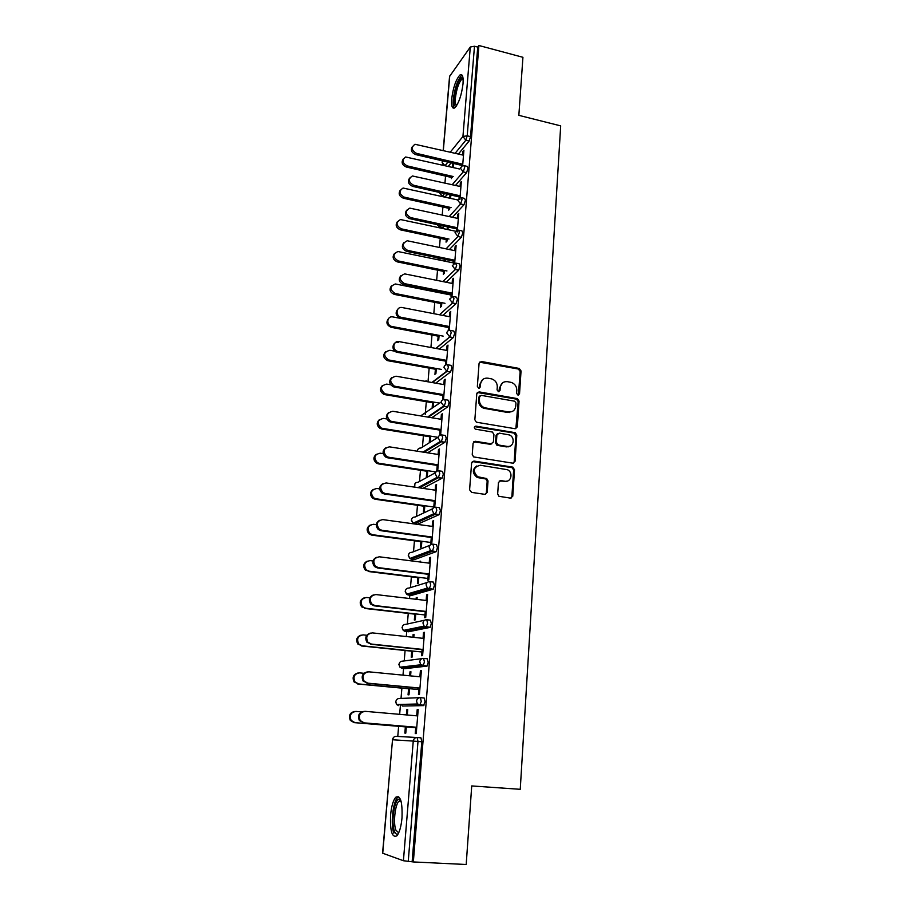 <?xml version="1.0" encoding="UTF-8"?>
<svg xmlns="http://www.w3.org/2000/svg" width="910" height="910" viewBox="0 0 910 910"><rect width="100%" height="100%" fill="white"/><g stroke="black" fill="none" stroke-linecap="round" stroke-linejoin="round"><path stroke-width="1.36" d="M517.972 395.122L519.53 393.859L521.043 370.939L519.269 368.448L481.367 361.486L479.081 363.261L477.352 386.409L478.728 388.206L480.332 386.943L480.56 383.929C481.288 379.777 483.722 377.855 487.862 378.173L491.798 378.924C495.427 380.334 497.258 382.996 497.292 386.898L497.076 389.901L498.452 391.687L500.034 390.413L500.25 387.421C500.955 383.281 503.355 381.37 507.45 381.677L511.318 382.416C514.923 383.804 516.755 386.454 516.812 390.367L516.607 393.348L517.972 395.122M518.393 395.133L520.167 371.519L518.381 369.028L479.49 362.169M479.263 388.206L479.729 384.498L480.56 383.929M498.93 391.687L499.385 387.978L500.25 387.421M402.004 817.942C402.527 801.858 400.457 794.953 395.782 797.228C393.188 800.311 391.459 806.237 390.583 815.03C389.969 831.058 392.051 838.008 396.817 835.869C399.41 832.775 401.128 826.792 402.004 817.942M463.031 83.697C463.463 76.417 462.405 73.539 459.88 75.052C455.876 79.625 453.146 87.61 451.69 99.019C451.235 106.345 452.293 109.257 454.863 107.744C458.833 103.228 461.563 95.209 463.031 83.697M499.215 481.003L504.982 481.231L500.75 480.582L498.452 482.516L497.668 493.948L498.93 496.291L510.487 498.134L512.774 496.189L514.525 469.662L512.546 467.092L473.951 461.051L471.608 462.974L469.605 489.773L471.608 492.39L484.871 494.346L487.203 492.39L488.022 480.935L486.713 478.569L477.591 476.715L477.5 477.42M504.982 481.231C511.295 482.493 513.445 472.279 507.427 469.719L480.366 465.249C473.371 467.023 472.449 470.845 477.591 476.715L476.749 477.124L478.637 477.761L479.479 477.34M478.899 45.5L522.932 57.296L518.848 115.343L560.685 125.876L520.247 789.311L471.721 785.933L466.193 864.5L413.345 861.941L478.899 45.5L477.739 47.104L474.485 46.239L467.205 135.806L470.538 136.614L477.739 47.104M515.106 428.724L517.346 426.87L519.053 401.082L517.403 398.614L479.104 391.88L476.795 393.7L474.849 419.749L476.362 422.195L515.106 428.724M516.8 435.128L515.071 461.29L512.808 463.179L473.609 456.911L472.245 454.511L473.098 443.17L475.418 441.282L491.104 443.818L493.402 441.941L493.925 434.491L492.435 432.057L475.304 429.133C473.814 427.632 474.019 426.631 475.896 426.119L515.288 432.694L516.8 435.128L515.913 435.606L514.184 461.723L515.071 461.29M443.193 150.389L449.563 76.451L470.299 47.036L474.485 46.239M413.345 861.941L403.414 860.735L382.575 853.182L392.517 739.762L382.723 853.284M397.772 736.452L398.625 726.351M399.649 714.339L400.377 705.853M400.389 705.682L400.502 704.42M401.014 698.414L401.89 688.142M402.993 675.14L403.574 668.429M403.596 668.099L403.71 666.757M404.211 660.933L405.098 650.502M406.292 636.545L406.713 631.54M406.759 631.062L406.872 629.686M407.35 623.998L408.26 613.397M409.534 598.518L409.818 595.174M409.864 594.56L409.978 593.183M410.455 587.598L411.377 576.838M412.719 561.06L412.867 559.332M412.935 558.581L413.049 557.25M413.515 551.71L414.448 540.802M415.961 523.102L416.063 521.874M416.53 516.345L417.474 505.277M418.964 487.783L419.032 487.032M419.51 481.458L420.465 470.254M422.445 447.072L423.412 435.731M425.22 414.471L425.3 413.459M425.334 413.163L426.312 401.685M428.064 381.153L429.167 368.118M430.93 347.495L431.988 335.005M433.82 313.563L434.775 302.348M435.662 291.962L435.742 290.984M436.652 280.314L437.528 270.145M438.404 259.805L438.518 258.44M439.462 247.418L440.235 238.363M441.111 228.08L441.179 227.261M442.226 214.987L442.908 207.014M444.956 183.001L445.547 176.085M453.464 163.971L452.998 163.334M463.804 151.549L462.928 151.344L463.918 150.161L462.644 165.677M452.327 177.541L452.418 176.347M453.169 167.497L453.498 163.447M452.634 163.777L452.338 167.304M451.485 177.45L451.383 178.644M462.928 151.344L462.633 155.007M461.893 164.039L461.734 165.973M420.477 697.663L424.151 698.004L425.027 701.769L423.537 705.614L402.402 706.035M402.015 705.648L401.72 704.397M403.414 860.735L413.254 741.093L417.997 741.457L417.144 737.521L420.943 737.828L421.808 741.764L417.997 741.457L408.249 861.326M412.162 861.52L421.808 741.764M470.538 136.614L469.128 141.05L458.435 154.006M451.121 162.89L448.266 166.348M408.567 688.768L408.055 694.853L409 694.808L409.511 688.711M410.581 675.88L410.933 671.751L409.989 671.842L409.659 675.789M419.885 676.79L420.386 670.784L421.375 670.681L419.442 694.319L418.452 694.364L418.975 687.983M426.972 619.767L430.441 620.165L431.317 623.6L430.146 627.365L408.579 631.745M414.823 614.148L414.334 620.051L415.278 619.846L415.768 613.92M416.985 599.394L417.155 597.449L416.211 597.711L416.075 599.28M426.142 600.463L426.608 594.821L427.598 594.548L425.721 617.492L424.731 617.708L425.254 611.338M433.262 544.214L436.538 544.646L437.426 547.786L436.186 551.653L414.596 559.559M420.909 541.655L420.431 547.41L421.375 547.035L421.853 541.279M432.204 526.389L432.648 521.1L433.638 520.657L431.818 542.929L430.817 543.315L431.34 536.946M439.359 470.879L442.453 471.346L443.352 474.19L442.055 478.194L422.911 488.363M426.824 471.221L426.358 476.817L427.302 476.294L427.768 470.686M438.097 454.465L438.506 449.506L439.496 448.914L437.733 470.538L436.743 471.084L437.266 464.714M445.263 399.683L448.209 400.184L449.108 402.755L447.743 406.872L431.784 417.747M432.568 402.755L432.113 408.203M433.058 407.543L433.513 402.084M443.83 384.589L444.205 379.948L445.195 379.208L443.534 399.592M443.011 394.542L442.567 399.956M450.996 330.512L453.783 331.047L454.693 333.356L453.271 337.599L439.371 349.065M438.165 336.165L437.778 340.67M438.722 339.874L439.109 335.358M449.392 316.691L449.745 312.335L450.734 311.459L449.187 330.375M448.596 326.36L448.243 330.705M456.513 263.229L459.277 263.798L460.119 265.925L458.697 270.236L446.196 282.248M444.615 259.293L444.467 261.068M443.602 271.385L443.341 274.524M444.273 273.591L444.535 270.463M445.308 261.238L445.456 259.464M454.795 250.671L455.125 246.599L456.115 245.598L454.682 263.115M454.022 260.078L453.749 263.422M461.87 197.788L464.623 198.414L465.397 200.371L463.986 204.739L452.509 217.251M444.319 226.18L442.419 227.534M450.029 194.831L449.745 198.141M448.892 208.344L448.744 210.164M449.676 209.118L449.836 207.298M450.587 198.323L450.86 195.013M460.062 186.459L460.369 182.66L461.347 181.534L459.891 199.438M459.311 195.605L459.106 198.005M464.487 165.745L467.239 166.393L467.979 168.27L466.58 172.673L455.512 185.412M447.788 194.319L445.013 196.765M457.446 218.343L457.764 214.407L458.754 213.35L457.229 232.005M456.683 227.614L456.445 230.48M447.345 226.84L447.128 229.388M446.264 239.66L446.059 242.128M446.992 241.139L447.208 238.659M447.959 229.57L448.175 227.022M459.209 230.275L461.973 230.878L462.78 232.914L461.359 237.26L449.403 249.522M440.69 258.474L439.78 258.713M452.111 283.442L452.452 279.245L453.442 278.301L451.951 296.501M451.326 292.986L451.019 296.831M441.85 292.201L441.771 293.179M440.895 303.553L440.576 307.364M441.521 306.499L441.839 302.689M442.624 293.35L442.704 292.372M453.772 296.637L456.547 297.195L457.423 299.401L456.001 303.69L442.863 315.417M446.628 350.396L446.992 345.902L447.982 345.095L446.378 364.728M445.82 360.212L445.422 365.081M435.389 369.233L434.946 374.454M435.89 373.726L436.334 368.493M448.152 364.853L451.019 365.365L451.917 367.799L450.53 371.985L435.697 383.167M440.986 419.283L441.373 414.471L442.362 413.811L440.633 434.957M440.156 429.372L439.666 435.333M429.725 436.743L429.258 442.271M430.202 441.68L430.658 436.14M442.34 435.014L445.354 435.503L446.253 438.21L444.922 442.271L427.563 452.816M435.173 490.171L435.594 485.041L436.584 484.529L434.798 506.472L433.808 506.938L434.32 500.568M423.889 506.188L423.412 511.864L424.356 511.42L424.834 505.733M436.334 507.268L439.519 507.723L440.406 510.715L439.143 514.65L417.531 524.228M429.201 563.154L429.645 557.693L430.635 557.329L428.792 579.932L427.802 580.239L428.326 573.869M417.895 577.645L417.406 583.469L418.35 583.173L418.839 577.338M420.124 562.005L420.192 561.106L419.214 561.88M430.134 581.706L433.513 582.116L434.4 585.403L433.194 589.225L411.604 595.39M423.036 638.342L423.514 632.518L424.504 632.325L422.604 655.61L421.614 655.746L422.138 649.376M411.718 651.185L411.218 657.179L412.162 657.054L412.662 651.037M413.811 637.353L414.061 634.327L413.117 634.509L412.89 637.25M423.753 658.419L427.325 658.783L428.2 662.389L427.052 666.097L405.519 668.611M416.689 715.817L417.201 709.618L418.19 709.607L416.234 733.608L415.233 733.562L415.756 727.192M405.36 726.919L404.848 733.085L405.792 733.13L406.304 726.953L354.092 722.62L350.304 720.379C348.393 715.328 349.997 712.348 355.093 711.415M407.305 715.01L407.748 709.72L406.804 709.732L406.372 714.919M460.369 182.66L461.245 182.864M457.764 214.407L458.651 214.612M455.125 246.599L456.012 246.792M452.452 279.245L453.351 279.427M449.745 312.335L450.643 312.517M446.992 345.902L447.902 346.073M444.205 379.948L445.115 380.107M441.373 414.471L442.294 414.63M438.506 449.506L439.439 449.654M435.594 485.041L436.538 485.178M432.648 521.1L433.581 521.237M419.248 561.447L420.158 561.561M429.645 557.693L430.601 557.819M416.211 597.711L417.121 597.824M426.608 594.821L427.563 594.947M413.117 634.509L414.039 634.611M423.514 632.518L424.481 632.621M409.989 671.842L410.911 671.933M420.386 670.784L421.353 670.875M406.804 709.732L407.737 709.823M417.201 709.618L418.179 709.709M502.582 382.848L499.385 387.978M482.812 379.424L479.729 384.498M515.868 428.701L518.165 401.606L516.516 399.149L477.284 392.506M515.97 402.959L514.605 401.185L481.219 395.361L479.604 396.635L479.377 399.831C479.365 403.551 481.049 406.178 484.438 407.714L508.565 411.957C512.671 412.23 515.071 410.285 515.754 406.122L515.97 402.959M479.866 395.918L478.785 397.181L479.604 396.635M512.273 411.468L507.689 412.48L483.597 408.237C480.218 406.702 478.535 404.085 478.546 400.366L478.785 397.181M513.49 463.167L514.184 461.723M491.912 443.784L490.251 444.285L473.723 441.794M515.913 435.606L513.957 433.058L474.576 426.619M507.234 446.423C513.729 447.777 515.595 437.164 509.281 434.923L499.192 433.114L496.905 434.98L496.382 442.419L498.361 444.99L507.234 446.423L506.358 446.89L510.032 446.127M497.508 433.626L496.052 435.458L496.905 434.98M506.358 446.89L496.974 445.297L495.529 442.886L496.052 435.458M504.106 481.629L507.507 481.003M476.658 466.011C472.222 469.423 472.245 473.132 476.749 477.124M485.542 494.335L486.349 492.776L487.168 481.333L485.86 478.978L478.637 477.761M511.067 498.134L511.875 496.564L513.627 470.083L512.25 467.695L472.301 461.529M459.584 168.998L405.655 156.986C401.674 160.024 402.174 162.992 407.145 165.882L406.292 167.019C402.118 165.085 401.105 162.412 403.266 159M407.145 165.882L453.191 176.517M406.292 167.019L452.247 177.632M463.497 155.212L414.983 144.28C410.922 147.374 411.434 150.4 416.518 153.369L415.62 154.563C411.354 152.561 410.319 149.82 412.537 146.351M461.779 165.393L415.62 154.563M462.758 164.244L416.518 153.369M456.16 106.322C454.363 106.652 453.646 104.024 454.033 98.416C455.853 85.972 458.674 78.931 462.473 77.304L462.962 77.646M463.088 78.613L461.962 78.988C458.742 82.639 456.547 89.043 455.387 98.189C455.057 102.511 455.5 104.968 456.695 105.537M462.132 75.177L461.461 75.575C457.48 80.103 454.761 88.043 453.316 99.372C452.964 103.865 453.305 106.777 454.34 108.085M398.33 833.628C396.76 834.823 395.44 833.947 394.371 831.023C390.89 822.162 394.576 798.297 399.297 799.128L400.616 799.822M400.878 800.607L398.899 801.244C395.076 804.599 393.097 823.027 395.827 830.034L398.694 832.878M398.716 796.716L397.659 797.479C392.927 801.653 390.458 824.426 393.814 833.162M457.923 199.984L403.084 188.04C398.682 191.009 399.058 194.035 404.211 197.129L403.358 198.221C399.115 196.264 398.125 193.546 400.366 190.065M404.211 197.129L451.064 207.571M403.358 198.221L449.722 208.526M456.376 231.39L400.514 219.549C395.657 222.393 395.907 225.475 401.242 228.819L400.389 229.843C396.077 227.853 395.099 225.1 397.454 221.551M401.242 228.819L448.983 239.046M400.389 229.843L447.106 239.831M453.783 263.001L397.943 251.524C392.608 254.186 392.71 257.325 398.227 260.931L397.374 261.898C392.983 259.873 392.017 257.064 394.496 253.469M398.227 260.931L446.958 270.952M397.374 261.898L444.444 271.567M451.167 295.045L395.372 283.965C389.537 286.4 389.469 289.585 395.179 293.498L394.326 294.396C389.833 292.337 388.9 289.471 391.527 285.808M395.179 293.498L445.001 303.314M394.326 294.396L441.748 303.724M448.505 327.532L392.779 316.908C386.693 315.736 385.954 325.598 392.085 326.508L391.232 327.35C386.636 325.234 385.738 322.311 388.524 318.58M392.085 326.508L443.159 336.12M391.232 327.35L439.018 336.325M460.926 186.652L412.412 175.971C407.93 178.974 408.317 182.068 413.584 185.253L412.685 186.391C408.351 184.366 407.327 181.59 409.637 178.053M459.197 196.901L412.685 186.391M460.187 195.809L413.584 185.253M458.322 218.536L409.841 208.128C404.893 211.006 405.155 214.157 410.603 217.581L409.716 218.662C405.291 216.614 404.302 213.782 406.713 210.176M456.581 228.854L409.716 218.662M457.571 227.807L410.603 217.581M455.683 250.853L407.282 240.763C401.845 243.459 401.947 246.667 407.589 250.375L406.69 251.376C402.197 249.294 401.219 246.417 403.756 242.754M453.931 261.238L406.69 251.376M454.92 260.26L407.589 250.375M453.009 283.624L404.711 273.887C398.762 276.367 398.705 279.609 404.529 283.624L403.642 284.568C399.046 282.441 398.091 279.506 400.775 275.775M451.246 294.078L403.642 284.568M452.224 293.168L404.529 283.624M450.291 316.862L402.129 307.534C395.907 306.329 395.179 316.396 401.424 317.351L400.536 318.227C395.839 316.043 394.917 313.051 397.772 309.252M448.516 327.384L400.536 318.227M449.495 326.531L401.424 317.351M398.045 351.772L389.855 350.282C383.44 352.125 382.985 355.321 388.49 359.894L387.637 360.656C383.303 358.29 382.598 355.344 385.51 351.806M388.945 359.996L441.452 369.414M388.092 360.758L436.254 369.38M447.538 350.566L399.194 341.637C393.12 340.26 391.732 350.02 397.818 351.453L396.931 352.261C390.856 350.828 392.233 341.091 398.296 342.467M445.741 361.156L397.386 352.363M446.73 360.383L398.284 351.556M390.697 384.793L386.682 384.1C380.414 385.76 379.788 388.957 384.816 393.689L385.76 393.95L383.963 394.394C379.925 391.766 379.424 388.798 382.473 385.487M385.76 393.95L439.632 403.119M384.907 394.644L433.444 402.902M444.74 384.748L396.009 376.205C389.616 377.877 388.991 381.153 394.121 386.011L395.088 386.272L394.201 387L393.234 386.739C389.105 384.031 388.593 380.994 391.709 377.627M517.335 398.603L516.516 399.149M507.882 412.366L509.486 412.526M442.942 395.406L394.201 387M443.932 394.701L395.088 386.272M386.852 418.953L383.463 418.407C377.343 419.885 376.558 423.07 381.119 427.939L382.53 428.382L380.266 428.576C376.524 425.698 376.239 422.718 379.424 419.635M382.53 428.382L437.983 437.323M381.677 429.019L430.601 436.891M441.907 419.43L392.79 411.274C386.545 412.787 385.749 416.029 390.401 421.023L391.846 421.478L390.959 422.138L389.514 421.683C385.681 418.736 385.396 415.688 388.65 412.537M506.733 446.696L508.28 446.855M440.087 430.157L390.959 422.138M441.077 429.531L391.846 421.478M383.201 453.658L380.198 453.191C374.238 454.534 373.305 457.696 377.411 462.667L379.254 463.315L378.401 463.873L376.558 463.224C373.1 460.119 373.032 457.127 376.365 454.261M379.254 463.315L435.947 471.937M378.401 463.873L427.711 471.357M439.029 454.613L389.514 446.855C383.417 448.221 382.473 451.451 386.682 456.536L388.559 457.218L387.671 457.798L385.795 457.127C382.245 453.942 382.177 450.882 385.59 447.947M504.595 481.401L506.108 481.561M437.209 465.408L387.671 457.798M438.199 464.851L388.559 457.218M379.675 488.886L376.888 488.488C371.075 489.705 370.006 492.833 373.691 497.872L375.932 498.76L375.079 499.237L372.85 498.35C369.653 495.029 369.801 492.037 373.316 489.375M375.932 498.76L435.105 507.2M375.079 499.237L424.788 506.313M436.117 490.308L386.193 482.96C380.243 484.211 379.163 487.407 382.939 492.56L385.226 493.482L384.338 493.982L382.052 493.072C378.776 489.648 378.935 486.588 382.53 483.881M434.275 501.183L384.338 493.982M435.264 500.693L385.226 493.482M376.262 524.66L373.532 524.285C367.856 525.411 366.662 528.517 369.972 533.59L372.554 534.716L371.712 535.114L369.13 533.988C366.173 530.428 366.548 527.436 370.256 525.002M372.554 534.716L430.896 542.474M371.712 535.114L421.819 541.78M433.149 526.526L382.826 519.61C377.013 520.759 375.807 523.933 379.197 529.12L381.836 530.28L380.949 530.701L378.31 529.552C375.284 525.889 375.671 522.818 379.47 520.338M431.306 537.469L380.949 530.701M432.296 537.071L381.836 530.28M372.963 560.97L370.131 560.617C364.58 561.663 363.283 564.735 366.241 569.831L369.13 571.196L365.399 570.16C362.669 566.35 363.272 563.347 367.219 561.14M369.13 571.196L427.939 578.453M368.288 571.514L418.805 577.748M430.146 563.279L379.402 556.806C373.726 557.875 372.406 561.015 375.443 566.236L378.401 567.635L377.513 567.976L374.556 566.577C371.758 562.664 372.383 559.593 376.41 557.341M428.28 574.301L377.513 567.976M429.27 573.982L378.401 567.635M369.767 597.847L366.673 597.483C361.236 598.473 359.848 601.521 362.498 606.617L365.661 608.221L361.657 606.868C359.143 602.784 359.985 599.781 364.182 597.836M365.661 608.221L424.959 614.967M364.819 608.46L415.745 614.25M427.097 600.577L375.921 594.56C370.37 595.572 368.959 598.689 371.667 603.921L374.909 605.559L374.033 605.81L370.791 604.172C368.209 599.986 369.073 596.903 373.373 594.924M425.22 611.679L374.033 605.81M426.21 611.452L374.909 605.559M366.73 635.271L363.158 634.896C357.835 635.84 356.356 638.865 358.733 643.962L362.135 645.793L357.903 644.121C355.583 639.753 356.663 636.738 361.156 635.089M362.135 645.793L421.921 652.004M361.293 645.952L412.639 651.276M424.003 638.445L372.395 632.894C366.958 633.861 365.445 636.955 367.89 642.187L371.371 644.064L367.014 642.358C364.637 637.865 365.74 634.782 370.336 633.098M422.115 649.626L370.484 644.223M423.104 649.478L371.371 644.064M363.909 673.286L359.598 672.865C354.365 673.775 352.818 676.79 354.945 681.886L358.563 683.922L354.115 681.965C351.999 677.267 353.342 674.253 358.13 672.945M358.563 683.922L418.839 689.587M357.721 684.002L409.5 688.859M420.864 676.881L368.823 671.819C363.465 672.752 361.884 675.834 364.08 681.055L367.776 683.16L363.204 681.135C361.031 676.312 362.396 673.241 367.31 671.898M418.964 688.142L366.889 683.228M419.954 688.085L367.776 683.16M361.509 711.893L355.981 711.415C350.839 712.303 349.224 715.306 351.135 720.39L354.934 722.642L415.711 727.738M417.679 715.908L365.183 711.336C359.916 712.257 358.267 715.328 360.235 720.549L364.125 722.859L359.359 720.538C357.402 715.351 359.029 712.291 364.262 711.347M415.756 727.249L363.238 722.836M416.746 727.272L364.125 722.859M518.643 394.405L519.53 393.859M479.502 387.501L480.332 386.943M499.18 390.97L500.034 390.413M449.745 75.974L443.329 150.423M442.419 160.854L442.328 162.014L443.125 161.013M450.336 152.084L462.94 136.466L470.299 47.036M442.283 160.82L442.146 162.435L444.819 165.54M469.128 141.05L465.806 140.242L462.94 136.466L467.205 135.806L465.806 140.242L455.193 153.233M417.144 737.521C414.96 737.578 413.663 738.772 413.254 741.093L392.517 739.762C392.915 737.555 394.155 736.417 396.237 736.361L416.973 737.51M447.913 162.139L445.081 165.609M466.58 172.673L463.236 171.899L464.635 167.486L463.895 165.609L462.439 165.734L460.346 168.1L463.236 171.899L452.247 184.662M444.558 193.591L442.465 196.025L445.684 196.753M463.986 204.739L460.619 203.988L449.21 216.523M441.077 225.475L439.826 226.84L443.068 227.545M461.359 237.26L457.969 236.532L446.093 248.828M437.426 257.792L440.417 258.747M458.697 270.236L455.273 269.531L442.863 281.565M456.001 303.69L452.543 303.007L439.496 314.769M453.26 337.61L449.779 336.95L435.992 348.439M450.473 372.019L446.969 371.394L432.296 382.564M420.625 415.893L441.134 402.072M447.663 406.941L444.125 406.338L428.36 417.178M417.417 451.224L417.428 450.803C417.792 448.846 418.953 447.925 420.909 448.038L438.313 437.118M444.797 442.362L441.236 441.794L424.117 452.27M414.903 487.191L414.471 485.155C414.835 483.164 416.007 482.22 417.974 482.311L435.503 472.665M441.896 478.307L438.301 477.761L419.453 487.851M411.957 518.495L411.297 520.145L413.026 523.261L411.468 519.974C411.832 517.961 413.015 516.994 415.005 517.062L432.728 508.713M438.95 514.787L435.333 514.275L414.425 523.796L417.895 524.274M408.965 553.712L408.26 555.453L409.796 558.478L408.419 555.305C408.795 553.257 409.989 552.256 411.991 552.313L429.986 545.295M435.958 551.813L432.307 551.335L411.4 559.149L414.892 559.593M405.94 589.418L405.166 591.25L406.542 594.196L405.325 591.136C405.712 589.054 406.906 588.031 408.931 588.065L427.302 582.445M432.921 589.396L429.247 588.952L408.34 595.004L411.855 595.413M402.891 625.636L402.038 627.57L403.266 630.425L402.197 627.49C402.584 625.375 403.79 624.328 405.826 624.34L424.663 620.199M429.838 627.547L426.13 627.138L405.223 631.369L408.772 631.756M399.808 662.378L398.853 664.425L399.956 667.201L399.012 664.368C399.41 662.218 400.627 661.149 402.675 661.138L422.081 658.601M426.71 666.279L422.979 665.904L402.072 668.27L405.644 668.634M396.692 699.631L395.634 701.815L396.623 704.511L395.793 701.792C396.18 699.608 397.42 698.505 399.479 698.47L419.521 697.686M423.537 705.614L402.47 706.035M441.714 195.752L439.701 192.499M462.03 199.608L461.256 197.652L460.062 197.72L457.707 200.166L460.619 203.988L462.03 199.608M439.098 226.59L437.278 224.645M459.379 232.175L458.583 230.139L457.673 230.162L455.034 232.687L457.969 236.532L459.379 232.175M436.447 257.837L435.799 257.45M456.695 265.208L455.262 263.081L452.327 265.674L455.273 269.531L456.695 265.208M453.976 298.708L452.827 296.489L449.574 299.128L452.543 303.007L453.976 298.708M451.212 332.696L450.313 330.387C448.323 330.205 447.151 331.103 446.787 333.049L449.779 336.95L451.212 332.696M448.414 367.174L447.515 364.739C445.513 364.569 444.319 365.49 443.955 367.469L446.969 371.394L448.414 367.174M424.663 381.233L426.631 380.903M445.57 402.14L444.683 399.581C442.658 399.433 441.464 400.377 441.088 402.391L444.125 406.338L445.57 402.14M442.681 437.63L441.794 434.935C439.757 434.809 438.552 435.776 438.176 437.824L440.269 441.486L441.236 441.794L442.681 437.63M439.757 473.655L438.87 470.8C436.823 470.709 435.606 471.698 435.219 473.769L437.084 477.329L438.301 477.761L439.757 473.655M436.789 510.203L435.901 507.211C433.831 507.132 432.603 508.144 432.227 510.26L433.865 513.706L435.333 514.275L436.789 510.203M414.039 523.728L413.026 523.261L433.865 513.706L439.143 514.65M433.774 547.297L432.898 544.157C430.805 544.1 429.565 545.147 429.179 547.297L430.635 550.618L432.307 551.335L433.774 547.297M411.07 559.093L409.796 558.478L430.635 550.618L436.186 551.653M430.714 584.959L429.838 581.672C427.734 581.626 426.483 582.707 426.096 584.88L427.37 588.099L429.247 588.952L430.714 584.959M408.067 594.958L406.542 594.196L427.37 588.099L433.194 589.225M427.609 623.191L426.733 619.744C424.606 619.733 423.355 620.836 422.957 623.043L424.083 626.137L426.13 627.138L427.609 623.191M405.018 631.347L403.266 630.425L424.083 626.137L430.146 627.365M424.447 662.014L423.582 658.408C421.444 658.408 420.17 659.545 419.772 661.797L420.761 664.778L422.979 665.904L424.447 662.014M401.924 668.259L399.956 667.201L420.761 664.778L427.052 666.097M421.25 701.428L420.386 697.652C418.225 697.686 416.939 698.846 416.541 701.144L417.417 704.01L419.772 705.273L421.25 701.428M398.796 705.705L396.623 704.511L417.417 704.01L423.912 705.421M480.537 362.089L481.367 361.486M518.234 368.994L519.11 368.413M520.167 371.519L521.043 370.939M478.273 392.438L479.104 391.88M516.22 399.069L517.107 398.534M518.165 401.606L519.053 401.082M516.459 427.359L517.346 426.87M478.546 400.366L479.377 399.831M484.848 408.567L485.678 408.044M507.689 412.48L508.565 411.957M474.588 441.748L475.418 441.282M490.251 444.285L491.104 443.818M475.065 426.608L475.896 426.119M513.957 433.058L514.844 432.568M495.529 442.886L496.382 442.419M497.497 445.456L498.361 444.99M499.886 480.992L500.75 480.582M485.178 478.751L486.02 478.341M487.168 481.333L488.022 480.935M486.349 492.776L487.203 492.39M473.12 461.495L473.951 461.051M511.659 467.512L512.546 467.092M513.627 470.083L514.525 469.662M511.875 496.564L512.774 496.189M354.934 722.642L354.092 722.62M442.146 162.435L443.477 165.233M445.536 196.89L442.328 196.162L439.53 192.806M442.954 227.648L439.723 226.943L436.959 224.577M440.338 258.827L435.23 257.337M435.89 348.416L449.676 336.939L453.271 337.599M426.585 380.937L424.856 381.267M431.875 382.496L446.571 371.303L450.53 371.985M427.609 417.053L443.443 406.144L447.743 406.872M417.826 449.506L417.246 451.201M423.002 452.099L440.269 441.486L444.922 442.271M414.903 483.767L414.698 487.157M417.929 487.635L437.084 477.329L442.055 478.194M393.552 737.43L392.358 739.75M518.381 369.028L519.269 368.448M483.597 408.237L484.438 407.714M496.974 445.297L497.838 444.831M514.4 433.183L515.288 432.694M485.86 478.978L486.713 478.569M512.25 467.695L513.138 467.274M463.065 78.374L462.473 77.304M463.133 79.295L461.962 78.988M400.389 800.493L399.297 799.128M401.094 801.38L398.899 801.244M387.637 360.656L388.49 359.894M397.818 351.453L396.931 352.261M383.963 394.394L384.816 393.689M394.121 386.011L393.234 386.739M380.266 428.576L381.119 427.939M390.401 421.023L389.514 421.683M376.558 463.224L377.411 462.667M386.682 456.536L385.795 457.127M372.85 498.35L373.691 497.872M382.939 492.56L382.052 493.072M369.13 533.988L369.972 533.59M379.197 529.12L378.31 529.552M365.399 570.16L366.241 569.831M375.443 566.236L374.556 566.577M361.657 606.868L362.498 606.617M371.667 603.921L370.791 604.172M357.903 644.121L358.733 643.962M367.89 642.187L367.014 642.358M354.115 681.965L354.945 681.886M364.08 681.055L363.204 681.135M350.304 720.379L351.135 720.39M360.235 720.549L359.359 720.538"/></g></svg>
